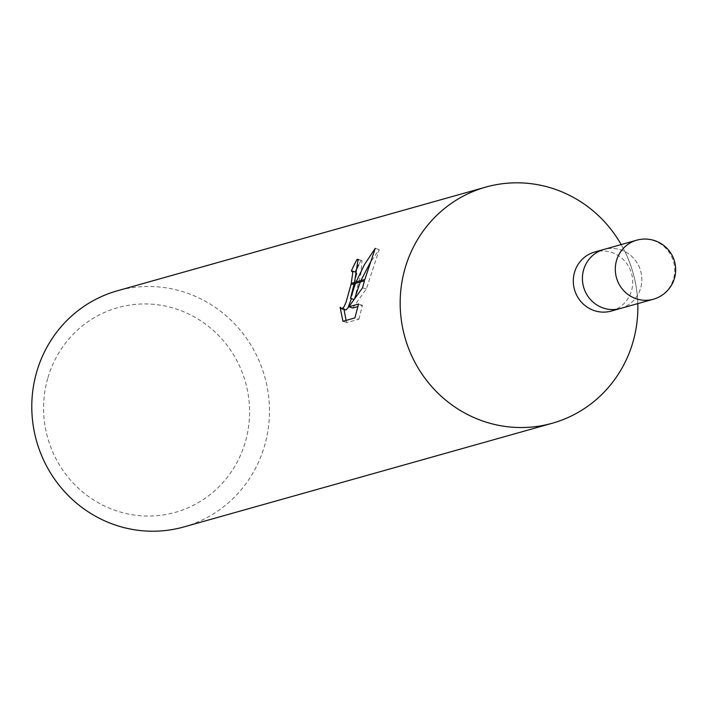 <?xml version="1.0" encoding="UTF-8"?>
<svg xmlns="http://www.w3.org/2000/svg" width="710" height="710" viewBox="0 0 710 710"><rect width="100%" height="100%" fill="white"/><g stroke="black" fill="none" stroke-linecap="round" stroke-linejoin="round"><path stroke-width="0.53" stroke-dasharray="3.55 2.66" d="M611.319 311.06A30.663 29.634 74.3 0 0 631.527 290.63A30.663 29.634 74.3 0 0 624.019 260.304A30.663 29.634 74.3 0 0 594.705 252.023M620.753 308.397A30.663 29.634 74.3 0 0 640.633 288.065A30.663 29.634 74.3 0 0 633.249 257.872A30.663 29.634 74.3 0 0 604.139 249.37M47.703 378.483A106.305 102.728 74.3 0 0 117.736 511.253A106.305 102.728 74.3 0 0 245.465 441.505A106.305 102.728 74.3 0 0 175.423 308.735A106.305 102.728 74.3 0 0 47.703 378.483M183.863 526.935A122.661 118.534 74.3 0 0 264.723 445.214A122.661 118.534 74.3 0 0 234.682 323.911A122.661 118.534 74.3 0 0 117.398 290.78M355.311 272.019A118.57 114.585 74.3 0 0 355.231 272.214L355.87 272.196M355.231 272.214L351.388 270.998M346.098 320.405L346.933 322.562L358.905 319.198L354.911 317.929M346.933 322.571L342.939 321.293M345.282 309.95L343.968 308.477L340.099 307.244M343.977 308.477L344.039 309.56M354.769 298.129L354.379 299.593L353.846 299.425M352.692 308.016L366.342 289.041L379.229 249.618L370.327 262.452M360.92 280.592L360.325 281.994M379.238 249.609L375.244 248.34M354.379 299.593L361.026 273.03L361.993 260.614L358.745 259.949M356.677 273.882L351.432 298.661M360.964 260.659A118.57 114.585 74.3 0 0 358.763 264.732M358.905 319.189L362.402 305.282L357.929 306.542M362.402 305.282L358.523 304.049M366.342 289.041L362.526 287.825M364.842 279.483A44.393 9.629 107.7 0 1 364.452 280.832M621.179 244.568A122.661 118.534 74.3 0 1 637.793 303.605A122.661 118.534 74.3 0 0 621.188 244.568M620.416 308.495A30.663 29.634 74.3 0 0 640.633 288.065A30.663 29.634 74.3 0 0 633.125 257.739A30.663 29.634 74.3 0 0 603.811 249.467M653.315 299.238A30.663 29.634 74.3 0 0 673.533 278.808A30.663 29.634 74.3 0 0 666.024 248.482A30.663 29.634 74.3 0 0 636.701 240.202M358.08 259.363L361.993 260.605"/><path stroke-width="1.06" d="M604.139 249.37A30.663 29.634 74.3 0 0 603.811 249.458L594.705 252.023A30.663 29.634 74.3 0 0 574.488 272.454A30.663 29.634 74.3 0 0 581.996 302.779A30.663 29.634 74.3 0 0 611.319 311.06L620.425 308.495A30.663 29.634 74.3 0 0 620.753 308.397M620.416 308.495A30.663 29.634 74.3 0 1 591.102 300.215A30.663 29.634 74.3 0 1 583.602 269.889A30.663 29.634 74.3 0 1 603.811 249.467A30.663 29.634 74.3 0 0 583.593 269.889A30.663 29.634 74.3 0 0 591.102 300.215A30.663 29.634 74.3 0 0 620.425 308.495L653.315 299.238A30.663 30.663 0 0 0 666.726 248.074A30.663 30.663 0 0 0 636.701 240.202A30.663 29.634 74.3 0 0 636.692 240.202A30.663 29.634 74.3 0 0 616.484 260.632A30.663 29.634 74.3 0 0 623.992 290.958A30.663 29.634 74.3 0 0 653.315 299.238M621.179 244.568A122.661 118.534 74.3 0 0 504.065 183.535A122.661 118.534 74.3 0 0 404.922 268.824A122.661 118.534 74.3 0 0 485.729 422.015A122.661 118.534 74.3 0 0 633.098 341.537A122.661 118.534 74.3 0 0 637.802 303.605A122.661 118.534 74.3 0 1 633.098 341.537A122.661 118.534 74.3 0 1 552.238 423.258L183.863 526.935A122.661 118.534 74.3 0 1 66.571 493.805A122.661 118.534 74.3 0 1 36.538 372.502A122.661 118.534 74.3 0 1 117.398 290.78L485.782 187.103A122.661 118.534 74.3 0 0 404.922 268.824A122.661 118.534 74.3 0 0 434.955 390.127A122.661 118.534 74.3 0 0 552.238 423.258M354.911 317.929L342.939 321.293L340.108 307.244L342.078 308.726L344.066 306.693L346.134 302.007L350.944 284.639L354.148 283.734L350.536 298.377L355.479 283.361L364.452 280.832L362.535 287.825L348.814 306.782L358.523 304.049L354.911 317.92M352.036 270.971L355.87 272.196L356.677 273.882M350.953 284.639A19.596 4.251 -72.3 0 0 351.255 283.308L352.808 272.276L351.388 270.998A122.661 118.534 -105.7 0 1 357.05 259.407L358.08 259.372L354.494 282.402A32.252 6.993 107.7 0 1 354.148 283.734M344.039 309.56L346.098 320.405M356.038 281.959L364.487 264.555L375.244 248.34L364.842 279.483L356.038 281.959L355.479 283.361M353.846 299.425L350.536 298.377M370.327 262.452L360.92 280.592M360.325 281.994L354.769 298.129M358.745 259.949L357.05 259.407M354.494 282.394L351.255 283.308M351.432 298.661L347.944 307.927L345.956 309.959L341.404 308.717M358.763 264.732A118.57 114.585 74.3 0 0 355.311 272.019M357.929 306.542L352.692 308.016L348.814 306.782M621.188 244.568A122.661 118.534 74.3 0 0 485.782 187.103M603.811 249.467L636.692 240.202"/></g></svg>
